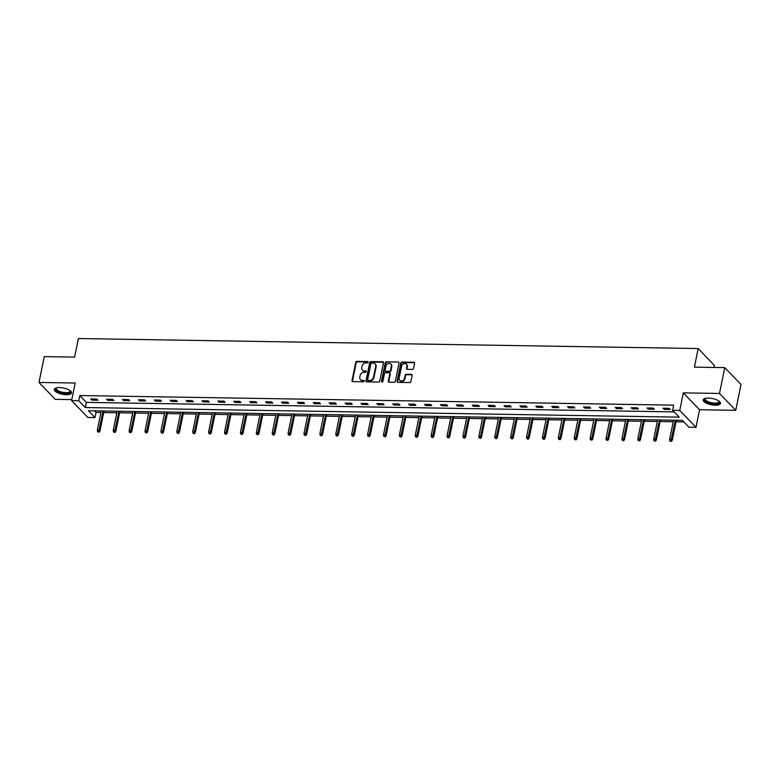 <?xml version="1.0" encoding="UTF-8"?>
<svg xmlns="http://www.w3.org/2000/svg" width="780" height="780" viewBox="0 0 780 780"><rect width="100%" height="100%" fill="white"/><g stroke="black" fill="none" stroke-linecap="round" stroke-linejoin="round"><path stroke-width="1.17" d="M368.121 362.252A0.78 0.643 -43.9 0 0 367.565 361.53L356.938 361.354A1.111 0.916 -43.9 0 0 355.738 362.359L352.024 380.601A1.111 0.916 -43.9 0 0 352.814 381.635L363.441 381.81A0.78 0.643 -43.9 0 0 363.733 380.386L362.359 380.367A3.549 2.935 -43.9 0 1 360.457 379.577A3.549 2.935 -43.9 0 1 359.814 377.072L360.126 375.55A3.549 2.935 -43.9 0 1 363.987 372.352L365.362 372.382A0.78 0.643 -43.9 0 0 365.654 370.958L364.27 370.939A3.549 2.935 -43.9 0 1 362.378 370.149A3.549 2.935 -43.9 0 1 361.735 367.643L362.047 366.122A3.549 2.935 -43.9 0 1 365.908 362.924L367.282 362.944A0.78 0.643 -43.9 0 0 368.121 362.252M368.131 361.998A0.78 0.643 -43.9 0 0 368.004 361.988L357.377 361.813A1.111 0.916 -43.9 0 0 356.177 362.807L352.462 381.059A1.111 0.916 -43.9 0 0 352.492 381.566M364.289 380.854A0.78 0.643 -43.9 0 0 364.172 380.845L362.359 380.367M366.21 371.426A0.78 0.643 -43.9 0 0 366.093 371.416L364.27 370.939M708.406 398.083A8.804 3.159 -168.5 0 0 703.199 399.877A8.804 3.159 -168.5 0 0 715.25 405.2A8.804 3.159 -168.5 0 0 720.466 403.397A8.804 3.159 -168.5 0 0 708.406 398.083M59.495 387.592A8.804 3.159 -168.5 0 0 54.288 389.395A8.804 3.159 -168.5 0 0 66.339 394.709A8.804 3.159 -168.5 0 0 71.545 392.906A8.804 3.159 -168.5 0 0 59.495 387.592M412.347 369.427A1.111 0.916 -43.9 0 0 413.556 368.423L414.599 363.305A1.111 0.916 -43.9 0 0 413.8 362.281L402.002 362.086A1.111 0.916 -43.9 0 0 400.793 363.08L397.078 381.332A1.111 0.916 -43.9 0 0 397.878 382.366L409.675 382.551A1.111 0.916 -43.9 0 0 410.885 381.556L412.142 375.375A1.111 0.916 -43.9 0 0 411.352 374.341L406.302 374.264A1.111 0.916 -43.9 0 0 405.093 375.258L404.469 378.319A2.964 2.457 -43.9 0 1 402.431 380.757A2.964 2.457 -43.9 0 1 399.652 380.338A2.964 2.457 -43.9 0 1 399.116 378.241L401.563 366.22A2.964 2.457 -43.9 0 1 403.601 363.792A2.964 2.457 -43.9 0 1 406.37 364.211A2.964 2.457 -43.9 0 1 406.916 366.308L406.507 368.316A1.111 0.916 -43.9 0 0 407.296 369.34L412.347 369.427M672.623 410.309L679.76 410.426L695.994 427.303L688.867 427.196L682.276 420.352L88.393 410.748L94.975 417.593L87.847 417.476L71.604 400.598L78.731 400.715L85.322 407.55L679.204 417.154L672.623 410.309L673.676 405.151L79.784 395.548L78.731 400.715M71.604 400.598L75.172 383.038L39 382.453L44.255 356.626L74.617 357.123L78.4 338.53L698.178 348.543L694.395 367.136L724.756 367.633L719.501 393.452L683.329 392.866L679.76 410.426M383.487 362.807A1.111 0.916 -43.9 0 0 382.697 361.774L370.89 361.579A1.111 0.916 -43.9 0 0 369.691 362.583L365.976 380.825A1.111 0.916 -43.9 0 0 366.766 381.859L378.573 382.054A1.111 0.916 -43.9 0 0 379.782 381.049L383.487 362.807M386.451 361.832L398.248 362.027A1.111 0.916 -43.9 0 1 399.048 363.051L395.333 381.303A1.111 0.916 -43.9 0 1 394.124 382.298L389.074 382.219A1.111 0.916 -43.9 0 1 388.284 381.186L389.785 373.786A1.111 0.916 -43.9 0 0 388.996 372.762L385.642 372.703A1.111 0.916 -43.9 0 0 384.433 373.698L382.863 381.41A0.78 0.643 -43.9 0 1 381.469 381.381L385.242 362.837A1.111 0.916 -43.9 0 1 386.451 361.832L398.248 362.027M724.756 367.633L741 384.511L735.745 410.329L719.501 393.452M39 382.453L55.243 399.331L71.809 399.604M714.002 367.458L714.412 365.43L698.178 348.543M79.784 395.548L86.375 402.392L674.144 411.889M91.816 400.12L97.929 400.218L96.827 399.077L90.714 398.98L91.816 400.12L92.04 398.999M107.708 400.374L113.821 400.471L112.73 399.331L106.606 399.233L107.708 400.374L107.933 399.262M123.601 400.637L129.724 400.735L128.622 399.594L122.509 399.497L123.601 400.637L123.835 399.516M139.503 400.891L145.616 400.988L144.514 399.848L138.401 399.75L139.503 400.891L139.727 399.769M155.395 401.144L161.509 401.252L160.417 400.111L154.303 400.003L155.395 401.144L155.63 400.033M171.298 401.407L177.411 401.505L176.309 400.364L170.196 400.267L171.298 401.407L171.522 400.286M187.19 401.661L193.303 401.758L192.211 400.618L186.098 400.52L187.19 401.661L187.424 400.54M203.093 401.915L209.206 402.022L208.104 400.881L201.991 400.774L203.093 401.915L203.317 400.803M218.985 402.178L225.098 402.275L224.006 401.135L217.883 401.037L218.985 402.178L219.209 401.056M234.877 402.431L241 402.529L239.899 401.388L233.785 401.29L234.877 402.431L235.111 401.31M250.78 402.694L256.893 402.792L255.791 401.651L249.678 401.554L250.78 402.694L251.004 401.573M266.672 402.948L272.785 403.046L271.694 401.905L265.58 401.807L266.672 402.948L266.906 401.827M282.575 403.202L288.688 403.299L287.586 402.158L281.473 402.061L282.575 403.202L282.799 402.08M298.467 403.465L304.58 403.562L303.488 402.421L297.375 402.324L298.467 403.465L298.701 402.344M314.369 403.718L320.482 403.816L319.381 402.675L313.267 402.577L314.369 403.718L314.594 402.597M330.262 403.972L336.375 404.069L335.283 402.928L329.17 402.831L330.262 403.972L330.486 402.86M346.164 404.235L352.277 404.332L351.175 403.192L345.062 403.094L346.164 404.235L346.388 403.114M362.056 404.488L368.17 404.586L367.078 403.445L360.955 403.348L362.056 404.488L362.281 403.367M377.949 404.742L384.072 404.849L382.97 403.709L376.857 403.601L377.949 404.742L378.183 403.63M393.851 405.005L399.965 405.103L398.863 403.962L392.75 403.865L393.851 405.005L394.075 403.884M409.744 405.259L415.857 405.356L414.765 404.215L408.652 404.118L409.744 405.259L409.978 404.137M425.646 405.512L431.759 405.619L430.657 404.479L424.544 404.372L425.646 405.512L425.87 404.401M441.538 405.776L447.652 405.873L446.56 404.732L440.447 404.635L441.538 405.776L441.773 404.654M457.441 406.029L463.554 406.127L462.452 404.986L456.339 404.888L457.441 406.029L457.665 404.908M473.333 406.292L479.447 406.39L478.354 405.249L472.231 405.151L473.333 406.292L473.558 405.171M489.226 406.546L495.349 406.643L494.247 405.502L488.134 405.405L489.226 406.546L489.46 405.424M505.128 406.799L511.241 406.897L510.139 405.756L504.026 405.659L505.128 406.799L505.352 405.678M521.02 407.062L527.134 407.16L526.042 406.019L519.928 405.922L521.02 407.062L521.255 405.941M536.923 407.316L543.036 407.413L541.934 406.273L535.821 406.175L536.923 407.316L537.147 406.195M552.815 407.569L558.928 407.667L557.837 406.526L551.723 406.429L552.815 407.569L553.049 406.458M568.717 407.833L574.831 407.93L573.729 406.79L567.616 406.692L568.717 407.833L568.942 406.712M584.61 408.086L590.723 408.184L589.631 407.043L583.518 406.945L584.61 408.086L584.834 406.965M600.512 408.34L606.625 408.447L605.524 407.306L599.41 407.199L600.512 408.34L600.736 407.228M616.405 408.603L622.518 408.7L621.426 407.56L615.303 407.462L616.405 408.603L616.629 407.482M632.297 408.856L638.42 408.954L637.318 407.813L631.205 407.716L632.297 408.856L632.531 407.735M648.2 409.11L654.313 409.217L653.211 408.077L647.098 407.969L648.2 409.11L648.424 407.998M664.092 409.373L670.205 409.471L669.113 408.33L663 408.232L664.092 409.373L664.326 408.252M94.507 410.845L96.028 412.425L100.932 412.503M103.72 412.552L116.824 412.766M119.613 412.805L132.727 413.02M135.515 413.069L148.619 413.273M151.408 413.322L164.522 413.536M167.31 413.575L180.414 413.79M183.203 413.839L196.316 414.043M199.105 414.092L212.209 414.307M214.997 414.346L228.101 414.56M230.89 414.609L244.003 414.823M246.792 414.863L259.896 415.077M262.685 415.116L275.798 415.331M278.587 415.379L291.691 415.594M294.479 415.633L307.593 415.847M310.381 415.896L323.485 416.101M326.274 416.149L339.378 416.364M342.166 416.403L355.28 416.618M358.069 416.666L371.173 416.871M373.961 416.92L387.075 417.134M389.863 417.173L402.968 417.388M405.756 417.436L418.87 417.641M421.658 417.69L434.762 417.904M437.551 417.944L450.665 418.158M453.453 418.207L466.557 418.421M469.345 418.46L482.45 418.675M485.238 418.714L498.352 418.928M501.14 418.977L514.244 419.191M517.033 419.231L530.146 419.445M532.935 419.494L546.039 419.698M548.827 419.747L561.941 419.962M564.73 420.001L577.834 420.215M580.622 420.264L593.726 420.469M596.515 420.517L609.629 420.732M612.417 420.771L625.521 420.985M628.309 421.034L641.423 421.239M644.212 421.288L657.316 421.502M660.104 421.541L673.218 421.756M676.006 421.805L683.797 421.931M683.329 392.866L699.572 409.744L735.745 410.329M699.572 409.744L695.994 427.303M96.028 412.425L94.975 417.593M86.375 402.392L85.322 407.55M362.612 370.363A3.549 2.935 -43.9 0 0 362.817 370.607A3.549 2.935 -43.9 0 0 364.709 371.387M360.691 379.792A3.549 2.935 -43.9 0 0 360.896 380.035A3.549 2.935 -43.9 0 0 362.798 380.825M383.458 362.29A1.111 0.916 -43.9 0 0 383.136 362.232L371.329 362.037A1.111 0.916 -43.9 0 0 370.13 363.041L366.415 381.284A1.111 0.916 -43.9 0 0 366.444 381.8M371.709 363.022A0.78 0.643 -43.9 0 0 370.861 363.714L367.604 379.733A0.78 0.643 -43.9 0 0 368.16 380.455L369.603 380.484A3.549 2.935 -43.9 0 0 373.464 377.286L375.697 366.337A3.549 2.935 -43.9 0 0 375.053 363.831A3.549 2.935 -43.9 0 0 373.152 363.041L371.709 363.022M367.741 380.289L368.18 380.747A0.78 0.643 -43.9 0 0 368.599 380.913L368.16 380.455M375.258 364.075A3.549 2.935 -43.9 0 1 375.492 364.279A3.549 2.935 -43.9 0 1 376.135 366.795L373.903 377.744A3.549 2.935 -43.9 0 1 370.042 380.942L368.599 380.913M389.756 373.279A1.111 0.916 -43.9 0 1 390.224 374.244L388.723 381.644A1.111 0.916 -43.9 0 0 388.752 382.151M386.89 362.29A1.111 0.916 -43.9 0 0 385.681 363.285L381.907 381.839A0.78 0.643 -43.9 0 0 381.898 382.093M391.345 366.113A2.964 2.457 -43.9 0 0 390.809 364.006A2.964 2.457 -43.9 0 0 388.04 363.587A2.964 2.457 -43.9 0 0 385.993 366.025L385.135 370.256A1.111 0.916 -43.9 0 0 385.924 371.29L389.279 371.339A1.111 0.916 -43.9 0 0 390.488 370.344L391.345 366.113L391.784 366.561A2.964 2.457 -43.9 0 0 391.248 364.465A2.964 2.457 -43.9 0 0 391.014 364.26M385.603 371.221A1.111 0.916 -43.9 0 0 386.373 371.738L385.924 371.29M391.784 366.561L390.926 370.802A1.111 0.916 -43.9 0 1 389.717 371.797L386.373 371.738M406.575 364.455A2.964 2.457 -43.9 0 1 406.809 364.669A2.964 2.457 -43.9 0 1 407.355 366.766L406.945 368.764A1.111 0.916 -43.9 0 0 406.975 369.281M399.896 380.552A2.964 2.457 -43.9 0 0 400.091 380.796A2.964 2.457 -43.9 0 0 402.87 381.215A2.964 2.457 -43.9 0 0 404.908 378.778L404.469 378.319M412.113 374.858A1.111 0.916 -43.9 0 0 411.791 374.8L406.741 374.712A1.111 0.916 -43.9 0 0 405.532 375.716L404.908 378.778M414.57 362.798A1.111 0.916 -43.9 0 0 414.238 362.729L402.441 362.544A1.111 0.916 -43.9 0 0 401.232 363.538L397.517 381.79A1.111 0.916 -43.9 0 0 397.556 382.298M97.636 431.75L99.099 432.218L97.636 431.75L97.324 430.219L99.157 430.248L99.957 431.067L104.032 411.002M98.66 431.769L103.077 410.982M97.324 430.219L101.244 410.953M99.957 431.067L99.099 432.218M70.181 390.673A7.625 2.74 11.5 0 1 70.19 390.692A7.625 2.74 11.5 0 1 67.47 393.354A7.625 2.74 11.5 0 1 58.607 391.765A7.625 2.74 11.5 0 1 56.394 387.884A7.625 2.74 11.5 0 1 56.413 387.875M56.608 387.835A7.059 2.535 -168.5 0 0 56.277 388.401A7.059 2.535 -168.5 0 0 59.046 391.141A7.059 2.535 -168.5 0 0 66.076 392.662A7.059 2.535 -168.5 0 0 70.103 391.209A7.059 2.535 -168.5 0 0 70.015 390.565M54.493 388.927A8.755 3.139 -168.5 0 0 57.944 391.979A8.755 3.139 -168.5 0 0 71.536 392.398M719.092 401.164A7.625 2.74 11.5 0 1 719.101 401.183A7.625 2.74 11.5 0 1 714.958 403.894A7.625 2.74 11.5 0 1 706.543 401.758A7.625 2.74 11.5 0 1 705.315 398.375A7.625 2.74 11.5 0 1 705.334 398.365M705.52 398.327A7.059 2.535 -168.5 0 0 705.188 398.892A7.059 2.535 -168.5 0 0 714.85 403.143A7.059 2.535 -168.5 0 0 719.024 401.7A7.059 2.535 -168.5 0 0 718.936 401.047M703.404 399.418A8.755 3.139 -168.5 0 0 715.396 404.342A8.755 3.139 -168.5 0 0 720.457 402.88M113.539 432.003L114.992 432.481L113.539 432.003L113.227 430.472L115.06 430.502L115.849 431.32L119.935 411.255M114.553 432.023L118.979 411.245M113.227 430.472L117.146 411.216M115.849 431.32L114.992 432.481M129.431 432.266L130.894 432.734L129.431 432.266L129.119 430.726L130.952 430.755L131.742 431.584L135.827 411.518M130.455 432.276L134.872 411.499M129.119 430.726L133.039 411.469M131.742 431.584L130.894 432.734M145.324 432.52L146.786 432.988L145.324 432.52L145.022 430.989L146.855 431.018L147.644 431.837L151.73 411.772M146.347 432.539L150.774 411.752M145.022 430.989L148.941 411.723M147.644 431.837L146.786 432.988M161.226 432.773L162.679 433.251L161.226 432.773L160.914 431.243L162.747 431.272L163.537 432.091L167.622 412.025M162.24 432.793L166.666 412.015M160.914 431.243L164.833 411.986M163.537 432.091L162.679 433.251M177.118 433.036L178.581 433.505L177.118 433.036L176.816 431.506L178.649 431.535L179.439 432.354L183.514 412.288M178.142 433.046L182.569 412.269M176.816 431.506L180.726 412.24M179.439 432.354L178.581 433.505M193.021 433.29L194.474 433.758L193.021 433.29L192.709 431.759L194.542 431.788L195.332 432.607L199.417 412.542M194.035 433.31L198.461 412.523M192.709 431.759L196.628 412.493M195.332 432.607L194.474 433.758M208.913 433.543L210.376 434.021L208.913 433.543L208.601 432.013L210.444 432.042L211.234 432.861L215.309 412.796M209.937 433.563L214.354 412.786M208.601 432.013L212.521 412.756M211.234 432.861L210.376 434.021M224.816 433.807L226.268 434.275L224.816 433.807L224.503 432.276L226.336 432.305L227.126 433.124L231.211 413.059M225.829 433.816L230.256 413.039M224.503 432.276L228.423 413.01M227.126 433.124L226.268 434.275M240.708 434.06L242.171 434.538L240.708 434.06L240.396 432.529L242.229 432.559L243.019 433.378L247.104 413.312M241.732 434.08L246.149 413.302M240.396 432.529L244.316 413.273M243.019 433.378L242.171 434.538M256.61 434.314L258.063 434.791L256.61 434.314L256.298 432.783L258.131 432.812L258.921 433.641L263.006 413.566M257.624 434.333L262.051 413.556M256.298 432.783L260.218 413.527M258.921 433.641L258.063 434.791M272.503 434.577L273.965 435.045L272.503 434.577L272.191 433.046L274.024 433.075L274.814 433.894L278.899 413.829M273.517 434.587L277.943 413.81M272.191 433.046L276.11 413.78M274.814 433.894L273.965 435.045M288.395 434.831L289.858 435.308L288.395 434.831L288.093 433.3L289.926 433.329L290.716 434.148L294.801 414.082M289.419 434.85L293.846 414.073M288.093 433.3L292.012 414.043M290.716 434.148L289.858 435.308M304.298 435.084L305.75 435.562L304.298 435.084L303.985 433.553L305.819 433.582L306.608 434.411L310.694 414.346M305.311 435.103L309.738 414.326M303.985 433.553L307.905 414.297M306.608 434.411L305.75 435.562M320.19 435.347L321.652 435.815L320.19 435.347L319.878 433.816L321.721 433.846L322.51 434.665L326.586 414.599M321.214 435.367L325.64 414.58M319.878 433.816L323.798 414.55M322.51 434.665L321.652 435.815M336.092 435.601L337.545 436.078L336.092 435.601L335.78 434.07L337.613 434.099L338.403 434.918L342.488 414.853M337.106 435.62L341.533 414.843M335.78 434.07L339.7 414.814M338.403 434.918L337.545 436.078M351.985 435.864L353.447 436.332L351.985 435.864L351.673 434.323L353.506 434.353L354.305 435.181L358.381 415.116M353.008 435.874L357.425 415.096M351.673 434.323L355.592 415.067M354.305 435.181L353.447 436.332M367.887 436.118L369.34 436.585L367.887 436.118L367.575 434.587L369.408 434.616L370.198 435.435L374.283 415.369M368.901 436.137L373.327 415.35M367.575 434.587L371.494 415.321M370.198 435.435L369.34 436.585M383.779 436.371L385.242 436.849L383.779 436.371L383.468 434.84L385.3 434.869L386.09 435.688L390.175 415.623M384.803 436.39L389.22 415.613M383.468 434.84L387.387 415.584M386.09 435.688L385.242 436.849M399.672 436.634L401.135 437.102L399.672 436.634L399.37 435.103L401.203 435.133L401.993 435.952L406.078 415.886M400.696 436.644L405.122 415.867M399.37 435.103L403.289 415.837M401.993 435.952L401.135 437.102M415.574 436.888L417.027 437.356L415.574 436.888L415.262 435.357L417.095 435.386L417.885 436.205L421.97 416.14M416.588 436.907L421.015 416.12M415.262 435.357L419.182 416.091M417.885 436.205L417.027 437.356M431.467 437.141L432.929 437.619L431.467 437.141L431.165 435.61L432.998 435.64L433.787 436.459L437.863 416.393M432.49 437.161L436.917 416.383M431.165 435.61L435.074 416.354M433.787 436.459L432.929 437.619M447.369 437.404L448.822 437.873L447.369 437.404L447.057 435.874L448.89 435.903L449.68 436.722L453.765 416.656M448.383 437.414L452.81 416.637M447.057 435.874L450.976 416.608M449.68 436.722L448.822 437.873M463.261 437.658L464.724 438.136L463.261 437.658L462.95 436.127L464.792 436.156L465.582 436.976L469.657 416.91M464.285 437.677L468.702 416.9M462.95 436.127L466.869 416.871M465.582 436.976L464.724 438.136M479.164 437.911L480.616 438.389L479.164 437.911L478.852 436.381L480.685 436.41L481.474 437.239L485.56 417.163M480.178 437.931L484.604 417.154M478.852 436.381L482.771 417.125M481.474 437.239L480.616 438.389M495.056 438.175L496.519 438.643L495.056 438.175L494.744 436.644L496.577 436.673L497.367 437.492L501.452 417.427M496.08 438.185L500.497 417.407M494.744 436.644L498.664 417.378M497.367 437.492L496.519 438.643M510.958 438.428L512.411 438.906L510.958 438.428L510.647 436.898L512.48 436.927L513.269 437.746L517.355 417.68M511.973 438.448L516.399 417.671M510.647 436.898L514.566 417.641M513.269 437.746L512.411 438.906M526.851 438.682L528.313 439.159L526.851 438.682L526.539 437.151L528.372 437.18L529.162 438.009L533.247 417.944M527.865 438.701L532.292 417.924M526.539 437.151L530.458 417.895M529.162 438.009L528.313 439.159M542.743 438.945L544.206 439.413L542.743 438.945L542.441 437.414L544.274 437.444L545.064 438.262L549.149 418.197M543.767 438.965L548.194 418.177M542.441 437.414L546.361 418.148M545.064 438.262L544.206 439.413M558.646 439.198L560.099 439.676L558.646 439.198L558.334 437.668L560.167 437.697L560.957 438.516L565.042 418.45M559.66 439.218L564.086 418.441M558.334 437.668L562.253 418.411M560.957 438.516L560.099 439.676M574.538 439.462L576.001 439.93L574.538 439.462L574.226 437.921L576.069 437.95L576.859 438.779L580.934 418.714M575.562 439.471L579.989 418.694M574.226 437.921L578.146 418.665M576.859 438.779L576.001 439.93M590.441 439.715L591.893 440.183L590.441 439.715L590.129 438.185L591.962 438.214L592.751 439.033L596.837 418.967M591.454 439.735L595.881 418.948M590.129 438.185L594.048 418.918M592.751 439.033L591.893 440.183M606.333 439.969L607.795 440.447L606.333 439.969L606.021 438.438L607.854 438.467L608.654 439.286L612.729 419.221M607.357 439.988L611.774 419.211M606.021 438.438L609.941 419.182M608.654 439.286L607.795 440.447M622.235 440.232L623.688 440.7L622.235 440.232L621.923 438.701L623.756 438.731L624.546 439.549L628.631 419.484M623.249 440.242L627.676 419.465M621.923 438.701L625.843 419.435M624.546 439.549L623.688 440.7M638.128 440.485L639.59 440.953L638.128 440.485L637.816 438.955L639.649 438.984L640.438 439.803L644.524 419.738M639.151 440.505L643.568 419.718M637.816 438.955L641.735 419.689M640.438 439.803L639.59 440.953M654.02 440.739L655.483 441.217L654.02 440.739L653.718 439.208L655.551 439.238L656.341 440.056L660.426 419.991M655.044 440.758L659.471 419.981M653.718 439.208L657.637 419.952M656.341 440.056L655.483 441.217M669.923 441.002L671.375 441.47L669.923 441.002L669.611 439.471L671.443 439.501L672.233 440.32L676.318 420.254M670.937 441.012L675.363 420.235M669.611 439.471L673.53 420.206M672.233 440.32L671.375 441.47"/></g></svg>
